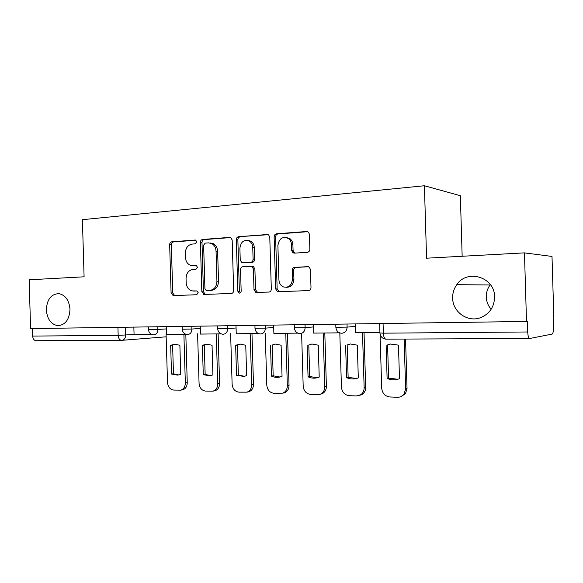 <?xml version="1.0" encoding="UTF-8"?>
<svg xmlns="http://www.w3.org/2000/svg" width="583" height="583" viewBox="0 0 583 583"><rect width="100%" height="100%" fill="white"/><g stroke="black" fill="none" stroke-linecap="round" stroke-linejoin="round"><path stroke-width="0.87" d="M196.711 241.828L195.72 240.152L195.086 240.036L171.737 241.821C170.433 242.083 169.74 243.031 169.66 244.671L171.089 293.001L173.326 295.603L196.704 294.736L198.22 292.761L196.93 290.939L192.026 290.895C188.498 289.802 186.545 287.047 186.174 282.624L186.05 278.55C186.312 273.267 188.593 270.235 192.886 269.47L195.954 269.302L197.462 267.298L196.333 265.542L190.583 265.36C187.449 264.07 185.729 261.41 185.423 257.373L185.307 253.299C185.569 248.008 187.843 244.94 192.135 244.088L195.203 243.862L196.711 241.828M452.648 298.081C452.612 311.861 467.617 322.661 480.523 317.684C489.618 313.887 494.311 306.942 494.595 296.856C494.829 277.078 467.151 268.683 456.773 284.693C453.924 288.687 452.546 293.154 452.648 298.081M490.354 284.591L490.077 284.956C487.461 288.556 486.193 292.579 486.28 297.017C486.477 301.659 488.102 305.74 491.156 309.252M46.334 309.974C47.223 319.273 51.115 324.512 58.016 325.678C65.464 324.913 69.45 319.448 69.982 309.281C69.166 300.405 65.536 295.195 59.08 293.643C51.18 293.919 46.932 299.356 46.334 309.974M307.328 252.33C308.91 252.053 309.748 251.011 309.857 249.203L309.413 234.257L308.567 232.209L306.709 231.495L276.546 233.805C275.03 234.096 274.229 235.124 274.127 236.887L275.672 288.92L277.45 291.595L278.266 291.719L308.465 290.596C310.047 290.363 310.892 289.343 310.994 287.543L310.462 269.484L309.223 267.08L307.758 266.664L294.685 267.357C293.14 267.612 292.309 268.632 292.214 270.41L292.477 279.257C291.74 285.422 288.723 287.973 283.418 286.923C280.663 285.626 279.162 283.28 278.914 279.869L277.894 245.538C279.126 238.287 282.704 235.984 288.629 238.622C290.378 240.094 291.318 242.091 291.442 244.605L291.617 250.384L292.79 252.716L294.262 253.146L307.328 252.33M424.409 185.751L426.567 258.196L524.46 252.876L526.507 321.444L30.586 328.593L29.15 279.796L84.09 276.808L82.4 219.682L424.409 185.751L460.351 195.713L462.159 256.265M232.172 240.014L230.861 237.631L229.738 237.383L202.556 239.46C201.193 239.737 200.472 240.706 200.384 242.382L201.849 291.799L204.188 294.459L231.4 293.453C232.821 293.227 233.579 292.265 233.674 290.56L232.172 240.014M238.593 236.705L267.211 234.519L268.639 234.927L269.776 237.208L271.314 289.088C271.212 290.844 270.417 291.835 268.916 292.061L255.835 292.433L254.006 289.766L253.386 268.974L251.856 266.438L242.827 266.701C241.384 266.956 240.619 267.94 240.524 269.659L241.165 291.114C241.034 292.549 240.356 293.22 239.139 293.103L237.835 291.238L236.304 239.708C236.399 237.988 237.164 236.989 238.593 236.705L268.253 234.701M524.46 252.876L552.006 256.44L553.85 317.917L553.136 318.012L553.42 327.617C553.449 331.384 553.027 333.542 552.167 334.095L529.67 338.497C528.599 338.293 527.95 336.121 527.717 331.975L527.396 321.328L526.507 321.444M121.402 340.334L36.372 340.72C34.186 340.574 32.932 339.029 32.626 336.078L118.167 335.371L134.068 334.489M32.4 328.564L32.626 336.078M193.294 265.666L192.769 265.651M196.456 265.586L194.387 265.71M194.751 291.026L193.52 291.034M196.967 290.946L195.137 291.019M195.866 240.225L173.391 241.945C172.087 242.207 171.395 243.155 171.315 244.787L172.743 292.987L174.608 295.559L172.947 295.574M230.73 237.565L204.159 239.591C202.804 239.861 202.075 240.837 201.988 242.506L203.452 291.784L205.405 294.415M205.165 243.133L203.635 245.173L204.924 288.651L206.207 290.48L209.865 290.378C214.289 289.671 216.643 286.61 216.934 281.203L216.053 251.229C215.805 247.542 214.296 244.955 211.527 243.468L208.459 242.885L205.165 243.133M210.15 243.002L213.116 243.592C215.878 245.071 217.386 247.651 217.634 251.324L218.516 281.225C218.224 286.617 215.87 289.664 211.454 290.37L206.564 290.509M252.403 266.314L253.372 266.504L254.902 269.025L255.522 289.758L257.613 292.484M240.138 236.851C238.709 237.128 237.944 238.126 237.857 239.839L239.38 291.23L240.283 292.921M252.745 247.396C252.577 244.532 251.433 242.411 249.32 241.041C243.934 239.321 240.794 241.734 239.89 248.278L240.24 260.062L241.756 262.569L250.763 262.277C252.228 262.022 253 261.024 253.102 259.289L252.745 247.396L254.268 247.513C254.093 244.649 252.956 242.535 250.843 241.173L247.695 240.378M243.832 262.795L242.71 262.744M254.268 247.513L254.618 259.369C254.523 261.097 253.743 262.095 252.286 262.35L244.248 262.816M286.144 237.419L290.079 238.768C291.828 240.232 292.761 242.222 292.892 244.729L293.067 250.493L294.794 253.117M286.391 287.31C290.99 287.237 293.497 284.555 293.919 279.286L292.477 279.257M308.538 266.752L296.128 267.415C294.583 267.67 293.759 268.69 293.657 270.461L293.919 279.286M307.809 231.684L278.018 233.958C276.51 234.249 275.708 235.27 275.613 237.033L277.151 288.913L279.308 291.675M185.817 334.27L187.252 382.637C187.128 386.536 185.562 388.934 182.537 389.83L182.217 389.889M178.726 374.964L173.457 373.783L172.612 345.114L175.294 344.189M151.85 334.504L134.068 334.657L133.85 327.107M183.893 334.219L185.336 382.944C185.219 386.85 183.645 389.255 180.613 390.158L173.683 390.063C170.054 389.495 167.991 386.966 167.51 382.47L166.075 333.935M170.666 345.296L171.519 374.06L177.786 375.146L180.73 374.242L179.877 345.289L174.951 344.196L170.666 345.296L172.612 345.114M171.519 374.06L173.457 373.783M218.122 333.921L219.587 383.49C219.478 387.374 217.896 389.816 214.836 390.814L214.282 390.909M210.871 375.627L205.158 374.424L204.283 345.085L207.096 344.145M185.649 334.205L166.468 334.372L166.235 326.64M216.257 333.942L217.736 383.803C217.627 387.702 216.038 390.151 212.97 391.142L205.529 391.084C201.725 390.501 199.568 387.914 199.065 383.308L197.601 333.782M202.403 345.274L203.27 374.701L210.106 375.78L212.919 374.898L212.044 345.267L206.834 344.152L202.403 345.274L204.283 345.085M203.27 374.701L205.158 374.424M251.973 333.629L253.481 384.386C253.386 388.22 251.805 390.697 248.752 391.812L247.833 391.987M244.59 376.305L238.352 375.095L237.463 345.056L240.4 344.094M221.11 333.862L200.479 334.081L200.246 326.145M250.18 333.644L251.696 384.707C251.601 388.555 250.02 391.04 246.952 392.155L238.892 392.155C234.905 391.557 232.646 388.897 232.121 384.19L230.628 333.651M235.641 345.245L236.538 375.379L244.095 376.421L246.653 375.59L245.749 345.245L240.225 344.101L235.641 345.245L237.463 345.056M236.538 375.379L238.352 375.095M287.492 333.316L289.037 385.327C288.964 389.05 287.441 391.543 284.46 392.804L282.835 393.124M279.993 377.019L273.172 375.795L272.261 345.027L275.307 344.05M258.422 333.498L236.239 333.767L235.998 325.635M257.475 333.578L257.453 332.944M285.772 333.33L287.332 385.655C287.251 389.393 285.728 391.893 282.74 393.161L273.886 393.277C269.703 392.658 267.335 389.94 266.788 385.108L265.258 333.542M270.512 345.223L271.423 376.093C274.214 377.398 277.056 377.711 279.949 377.026L282.041 376.312L281.115 345.216L275.22 344.05L272.261 345.027M271.423 376.093L273.172 375.795M324.804 332.995L326.385 386.31C326.349 389.801 324.95 392.272 322.202 393.722L320.096 394.283M317.232 377.748L309.719 376.531L308.786 344.998L311.934 344.006M297.753 333.104L273.879 333.44L273.631 325.088M296.259 333.243L296.222 332.048M293.876 253.139L293.861 252.49M323.171 333.01L324.767 386.653C324.724 390.158 323.325 392.636 320.57 394.086L317.662 394.684L310.63 394.458C306.235 393.816 303.75 391.025 303.182 386.077L301.615 333.476M307.117 345.202L308.057 376.837C311.344 378.331 314.667 378.556 318.012 377.522L319.214 377.07L318.267 345.194L311.89 344.006L308.786 344.998M308.057 376.837L309.719 376.531M364.04 332.653L365.665 387.345C365.672 390.355 364.564 392.68 362.356 394.319L359.325 395.493M356.453 378.498L348.138 377.303L347.176 344.968L350.398 343.963M338.883 332.47L337.171 332.886L313.559 333.09L313.304 324.52M337.171 332.886L337.112 330.867M362.502 332.667L364.142 387.702C364.149 390.719 363.041 393.051 360.826 394.706L356.665 395.93L349.261 395.697C344.64 395.034 342.032 392.17 341.434 387.097L339.816 332.922M345.602 345.172L346.572 377.624C350.5 379.351 354.413 379.424 358.305 377.864L357.335 345.165L350.281 343.977L347.176 344.968M346.572 377.624L348.138 377.303M405.557 339.058L407.029 388.431L405.491 393.678L400.689 396.739M397.854 379.263L388.577 378.119L387.586 344.932L390.829 343.934M379.927 332.514L355.441 332.725L355.178 323.915M404.136 339.066L405.622 388.803L404.077 394.064C402.474 396.207 400.361 397.263 397.73 397.249L389.932 396.994C385.064 396.316 382.317 393.379 381.69 388.169L380.08 334.125M386.121 345.143L387.112 378.447C391.251 380.218 395.376 380.305 399.479 378.702L398.473 345.136L390.114 344.014L387.586 344.932M387.112 378.447L388.577 378.119M195.48 240.065L195.086 240.036M529.502 338.497L386.026 339.146C384.518 338.963 383.621 336.967 383.352 333.17L527.717 331.975M125.396 327.223L125.629 335.094C125.469 338.264 124.172 340.006 121.738 340.334C119.661 340.18 118.473 338.526 118.167 335.371L117.926 327.333M166.155 336.814L122.197 340.297M347.009 324.031L347.104 327.114L355.251 326.385M305.04 324.636L305.128 327.639L313.377 326.954M265.301 325.212L265.389 328.134L273.704 327.486M227.61 325.751L227.698 328.601L236.064 327.989M191.822 326.269L191.909 329.045L200.312 328.455M157.789 326.757L157.869 329.468L166.301 328.907M148.417 326.895L148.497 329.643L157.869 329.468C157.709 332.711 156.346 334.511 153.788 334.853L153.693 334.853C150.669 334.562 148.935 332.857 148.497 329.73M182.144 326.407L182.224 329.22L191.909 329.045C191.727 332.376 190.298 334.212 187.609 334.569L187.493 334.569C184.432 334.256 182.676 332.507 182.231 329.315M217.597 325.897L217.685 328.776L227.698 328.601C227.508 332.011 226 333.906 223.172 334.263L223.027 334.263C219.922 333.928 218.144 332.128 217.692 328.87M254.924 325.358L255.011 328.302L265.389 328.134C265.185 331.64 263.596 333.578 260.616 333.95L260.419 333.95C257.271 333.571 255.471 331.727 255.011 328.411M294.262 324.789L294.349 327.799L305.128 327.639C304.916 331.239 303.24 333.236 300.092 333.614M335.779 324.192L335.866 327.274L347.104 327.114C346.87 330.816 345.092 332.871 341.769 333.265M383.067 323.514L383.352 333.17L379.941 332.951L379.657 323.558M172.743 292.987L171.089 293.001M171.315 244.787L169.66 244.671M173.391 241.945L171.737 241.821M203.452 291.784L201.849 291.799M201.988 242.506L200.384 242.382M204.159 239.591L202.556 239.46M230.38 237.441L229.738 237.383M211.454 290.37L209.865 290.378M218.516 281.225L216.934 281.203M217.634 251.324L216.053 251.229M267.954 234.592L267.211 234.519M255.522 289.758L254.006 289.766M254.902 269.025L253.386 268.974M239.38 291.23L237.835 291.238M237.857 239.839L236.304 239.708M252.286 262.35L250.763 262.277M254.618 259.369L253.102 259.289M293.067 250.493L291.617 250.384M292.892 244.729L291.442 244.605M293.657 270.461L292.214 270.41M296.128 267.415L294.685 267.357M308.196 266.679L307.758 266.664M277.151 288.913L275.672 288.92M275.613 237.033L274.127 236.887M278.018 233.958L276.546 233.805M307.576 231.597L306.709 231.495M185.336 382.944L187.252 382.637M217.736 383.803L219.587 383.49M251.696 384.707L253.481 384.386M287.332 385.655L289.037 385.327M324.767 386.653L326.385 386.31M364.142 387.702L365.665 387.345M405.622 388.803L407.029 388.431M59.641 325.591L58.016 325.678M294.357 327.923C294.809 331.282 296.63 333.177 299.808 333.607M335.874 327.406C336.318 330.772 338.133 332.718 341.303 333.243M379.948 333.119C380.444 336.661 382.375 338.672 385.735 339.138M490.077 284.956L456.773 284.693M205.318 294.4L203.722 294.422M213.116 243.592L211.527 243.468M257.351 292.418L255.835 292.433M253.372 266.504L251.856 266.438M239.897 293.096L239.139 293.103M250.843 241.173L249.32 241.041M294.233 252.818L292.79 252.716M290.079 238.768L288.629 238.622M278.922 291.58L277.45 291.595M180.613 390.158L182.537 389.83M212.97 391.142L214.836 390.814M246.952 392.155L248.752 391.812M282.74 393.161L284.46 392.804M320.57 394.086L322.202 393.722M360.826 394.706L362.356 394.319M404.077 394.064L405.491 393.678"/></g></svg>

